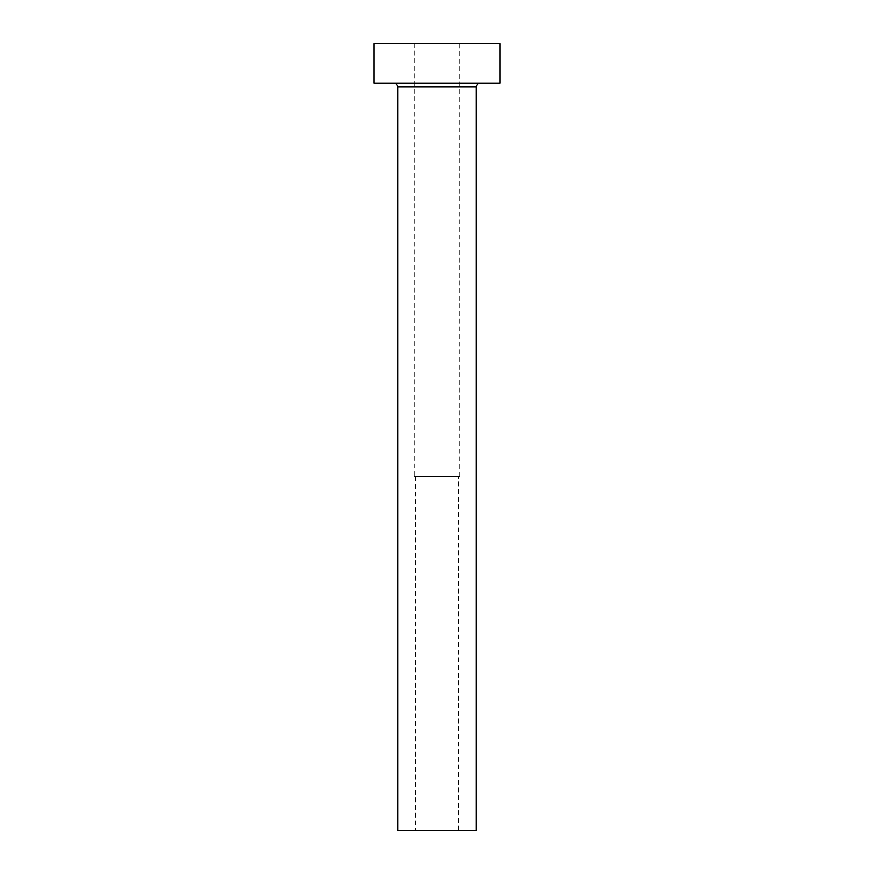 <?xml version="1.0" encoding="UTF-8"?>
<svg xmlns="http://www.w3.org/2000/svg" width="874" height="874" viewBox="0 0 874 874"><rect width="100%" height="100%" fill="white"/><g stroke="black" fill="none" stroke-linecap="round" stroke-linejoin="round"><path stroke-width="0.66" stroke-dasharray="4.37 3.28" d="M415.368 830.3L458.632 830.3L415.368 830.3L415.368 476.33L458.632 476.33L415.368 476.33M458.632 830.3L458.632 476.33M414.189 476.33L459.811 476.33L414.189 476.33L414.189 43.7L459.811 43.7L414.189 43.7M459.811 476.33L459.811 43.7M480.263 83.03L393.737 83.03L480.263 83.03M374.072 83.03L499.928 83.03M374.072 43.7L499.928 43.7M397.67 830.3L476.33 830.3M397.67 86.963L476.33 86.963"/><path stroke-width="1.31" d="M476.33 86.963L397.67 86.963L397.67 830.3L476.33 830.3L476.33 86.963A3.933 3.933 0 0 1 480.263 83.03M397.67 86.963A3.933 3.933 0 0 0 393.737 83.03M499.928 83.03L374.072 83.03L374.072 43.7L499.928 43.7L499.928 83.03"/></g></svg>
